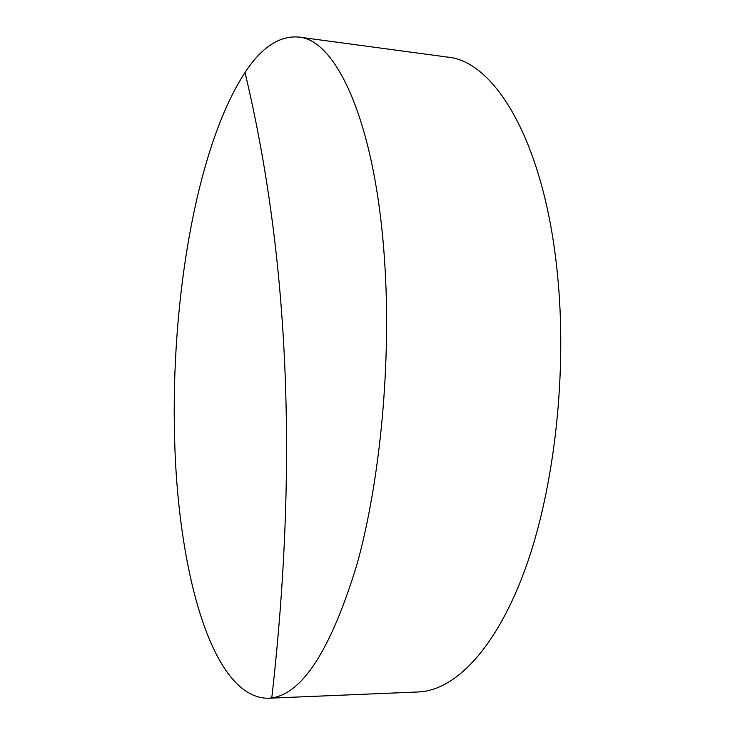 <?xml version="1.0" encoding="UTF-8"?>
<svg xmlns="http://www.w3.org/2000/svg" width="735" height="735" viewBox="0 0 735 735"><rect width="100%" height="100%" fill="white"/><g stroke="black" fill="none" stroke-linecap="round" stroke-linejoin="round"><path stroke-width="1.1" d="M174.562 436.397C170.887 300.688 196.337 146.926 245.021 72.489C261.485 47.389 279.346 35.574 298.612 37.044C336.115 39.451 375.346 121.881 384.506 259.574C391.553 361.298 380.39 480.616 356.888 564.682C331.09 649.143 302.719 693.546 271.785 697.91L268.183 698.25C211.193 698.195 177.484 568.348 174.562 436.397M268.183 698.25L418.307 691.966C454.744 690.606 496.088 649.17 525.387 568.541C554.548 488.04 567.558 372.085 557.314 272.86C544.249 141.432 494.6 60.968 447.514 57.091L298.612 37.044M271.785 697.91C298.125 466.21 289.204 257.737 245.021 72.489"/></g></svg>
